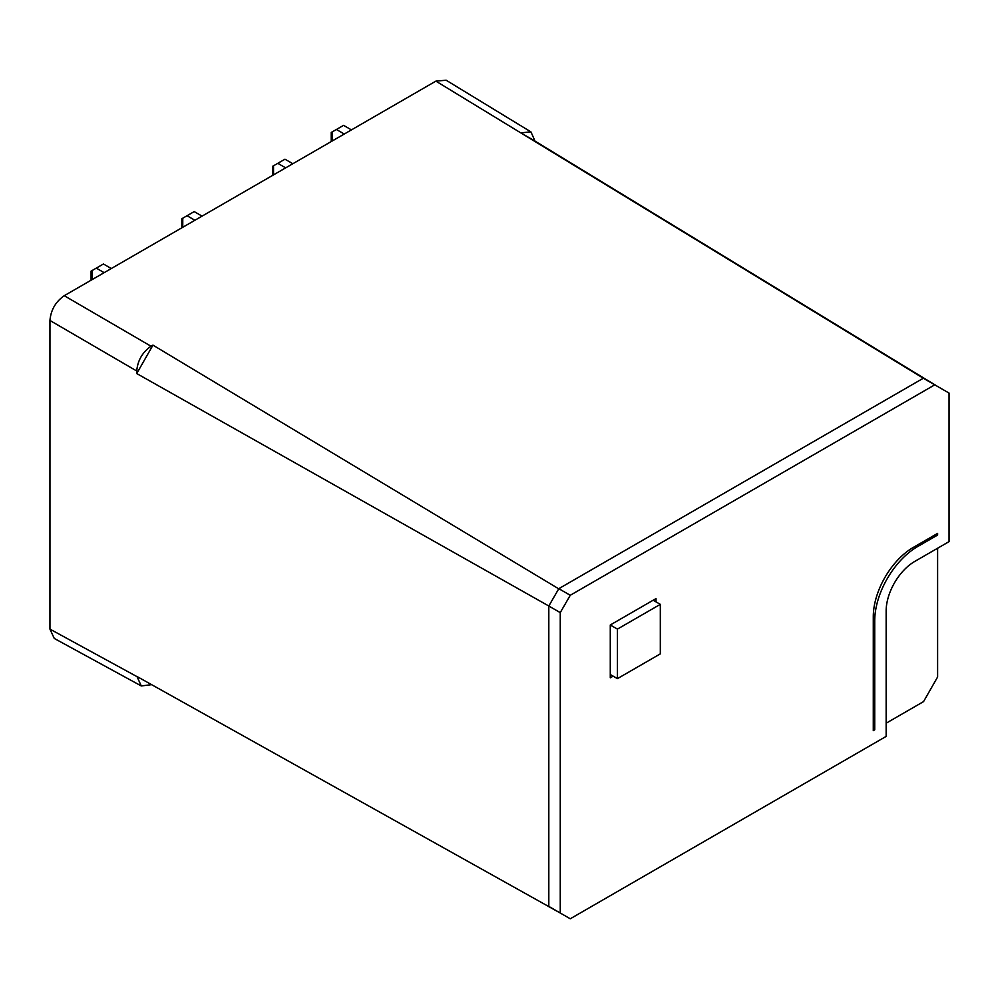 <?xml version="1.0" encoding="UTF-8"?>
<svg xmlns="http://www.w3.org/2000/svg" width="999" height="999" viewBox="0 0 999 999"><rect width="100%" height="100%" fill="white"/><g stroke="black" fill="none" stroke-linecap="round" stroke-linejoin="round"><path stroke-width="1.5" d="M937.611 535.039L917.606 546.59A60.639 35.015 120 0 0 874.724 620.866L874.724 729.794L873.288 730.619L873.288 616.733A56.606 32.68 120 0 1 913.311 547.415L937.611 533.379L937.611 535.039L936.188 534.203M874.724 729.794L873.288 728.97M934.752 384.84L570.254 595.279L560.252 612.612L560.252 913.011L570.254 918.78L886.15 736.4L886.15 610.963A40.435 23.339 -60 0 1 914.747 561.438L949.05 541.633L949.05 393.082L923.326 378.234L558.816 588.673L548.813 606.006L548.813 906.405L558.816 912.187L136.95 676.473L141.284 685.951L151.611 684.665M886.15 723.201L923.563 701.598L937.611 676.985L937.611 548.239M560.252 913.011L548.813 906.655M570.254 595.279L558.816 588.673L548.813 606.006L136.738 373.551L136.738 371.004L49.95 320.467L49.95 629.12L136.95 676.61M141.284 685.951L54.271 638.448L49.95 629.12M49.95 320.467C50.862 309.99 55.619 301.735 64.248 295.704L151.024 346.241C142.407 352.272 137.65 360.514 136.738 371.004M937.611 386.476L535.002 141.084L530.956 131.918L520.716 132.83L435.889 81.131L64.248 295.704M435.889 81.131L446.141 80.22L530.956 131.918M520.716 132.83L923.326 378.234M558.653 588.773L152.959 345.13L151.024 346.241M560.252 612.612L548.813 606.006M613.136 676.148L610.277 677.809L610.277 624.987L656.018 598.576L656.018 601.873M535.002 141.084L520.716 132.842M152.959 345.13L136.738 373.551M617.432 629.108L617.432 678.633L660.314 653.87L660.314 604.358L617.432 629.108L610.277 624.987M660.314 604.358L653.159 600.224M617.432 678.633L610.277 674.5M202.06 216.134L194.193 211.601L187.05 215.722L182.767 218.207L182.767 227.285M194.917 220.267L187.05 215.722M181.855 227.797L181.855 218.731L182.767 218.207M272.627 175.399L272.627 166.321L273.526 165.797L277.822 163.324L285.677 167.857M273.526 165.797L273.526 174.875M292.832 163.736L284.965 159.191L277.822 163.324M331.231 141.558L331.231 132.48L336.426 129.483L344.28 134.028M332.13 131.968L332.13 141.034M351.436 129.895L343.569 125.362L336.426 129.483M104.146 272.665L96.279 268.132L91.995 270.604L91.995 279.683M111.289 268.544L103.434 263.998L96.279 268.132M91.084 280.207L91.084 271.129L91.995 270.604M917.606 546.59L916.17 545.766M874.724 620.866L873.288 620.042"/></g></svg>
